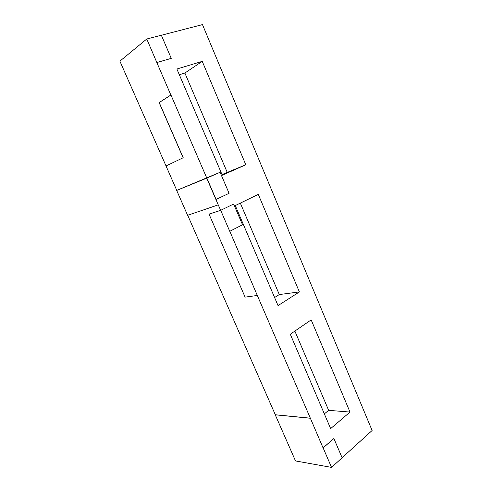 <?xml version="1.0" encoding="UTF-8"?>
<svg xmlns="http://www.w3.org/2000/svg" width="492" height="492" viewBox="0 0 492 492"><rect width="100%" height="100%" fill="white"/><g stroke="black" fill="none" stroke-linecap="round" stroke-linejoin="round"><path stroke-width="0.74" d="M222.292 175.207L245.809 164.771L202.243 61.365L176.886 69.015L222.292 175.207M330.642 428.612L350.009 412.068L311.165 319.874L290.292 334.234L330.642 428.612M278.048 305.606L299.388 291.928L258.282 194.365L235.281 205.576L278.048 305.606M220.09 172.286L206.806 178.122L216.068 199.42L229.088 193.313L220.09 172.286L176.763 190.386L166.032 165.958L183.215 157.741L159.217 102.533L170.952 94.999L206.806 178.122L176.677 190.429L187.606 215.312L218.239 204.869L206.714 178.159M233.602 204.045L220.687 210.305L229.752 231.326L242.538 224.758L233.602 204.045M218.239 204.869L220.687 210.305L209.045 214.131L245.09 297.119L257.316 295.471L229.819 231.308M257.316 295.471L310.354 418.188L275.317 414.756L187.698 215.281M310.28 418.249L275.243 414.811L295.507 460.936L331.553 467.4L342.131 457.788L333.883 438.507L323.053 447.868L310.354 418.188M342.106 457.732L372.112 430.488L202.47 24.6L161.364 35.258M165.945 165.995L183.122 157.778L159.125 102.564L170.859 95.03L156.843 62.546L171.253 58.37L161.351 35.227L146.77 39.009L119.888 61.149L166.032 165.958M274.591 297.519L279.302 294.56L299.388 291.928M279.302 294.56L240.33 203.116M324.351 413.889L328.65 410.334L350.009 412.068M328.65 410.334L294.868 331.079M222.021 174.568L245.809 164.771M227.187 172.28L184.881 73.031L179.334 74.747M184.881 73.031L202.243 61.365M220.6 210.348L209.045 214.131M333.883 438.507L323.127 447.88L331.553 467.4M146.77 39.009L156.843 62.546M156.905 62.502L171.253 58.37M233.669 204.026L220.754 210.287M206.868 178.092L216.068 199.42"/></g></svg>
